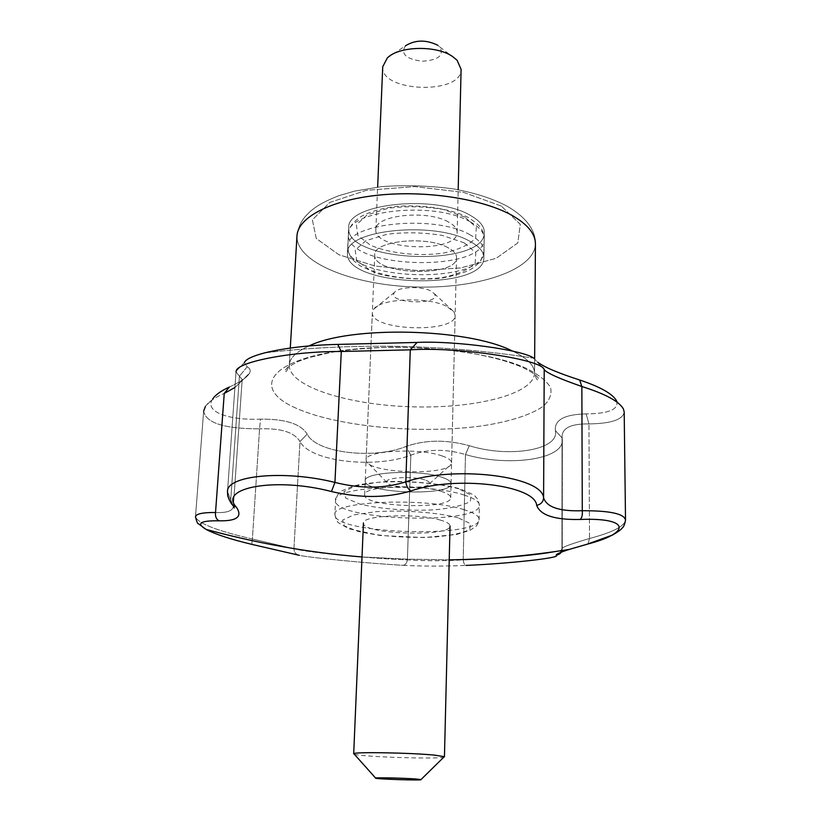 <?xml version="1.0" encoding="UTF-8"?>
<svg xmlns="http://www.w3.org/2000/svg" width="821" height="821" viewBox="0 0 821 821"><rect width="100%" height="100%" fill="white"/><g stroke="black" fill="none" stroke-linecap="round" stroke-linejoin="round"><path stroke-width="0.62" stroke-dasharray="4.11 3.08" d="M555.386 430.615C559.83 450.113 508.476 458.169 469.294 445.69C446.439 439.451 425.319 439.707 405.943 446.491C373.709 459.678 316.136 452.966 307.218 434.145C300.825 423.872 285.267 418.874 260.524 419.151C227.971 420.485 203.7 411.403 212.742 398.934L205.383 406.498C208.411 401.88 214.702 397.528 224.246 393.433C214.702 397.528 208.411 401.88 205.383 406.498L212.742 398.934C203.7 411.403 227.971 420.485 260.524 419.151L259.569 428.788L260.524 419.151C285.267 418.874 300.825 423.872 307.218 434.145L299.983 441.534C310.276 461.587 374.581 469.048 410.839 455.173C427.515 448.954 445.721 448.738 465.456 454.547C507.706 467.026 563.545 459.77 562.354 439.912L562.046 436.341C562.529 427.792 571.498 423.657 588.955 423.913C611.337 423.574 623.077 419.593 624.186 411.957C623.077 419.593 611.337 423.574 588.955 423.913L586.153 413.897C564.509 414.369 554.257 419.952 555.386 430.615L562.149 437.993L555.386 430.615C559.83 450.113 508.476 458.169 469.294 445.69L465.456 454.547C507.706 467.026 563.545 459.77 562.354 439.912L562.046 436.341C562.529 427.792 571.498 423.657 588.955 423.913L586.153 413.897C564.509 414.369 554.257 419.952 555.386 430.615M229.326 387.05C240.379 381.991 247.1 377.373 249.502 373.196C250.939 370.569 250.159 368.455 247.142 366.823L244.391 362.595L236.191 371.071L244.391 362.595L247.142 366.823L239.475 376.172L247.142 366.823C250.159 368.455 250.939 370.569 249.502 373.196L234.909 387.502L241.713 381.098L242.174 379.579L241.713 381.098L249.502 373.196C247.1 377.373 240.379 381.991 229.326 387.05M533.794 358.192L544.21 369.707L533.794 358.192C515.393 355.298 495.627 352.794 474.476 350.68C447.342 348.248 433.755 347.55 412.234 346.719C356.458 344.984 305.812 347.94 264.67 352.876C305.812 347.94 356.458 344.984 412.234 346.719C433.755 347.55 447.342 348.248 474.476 350.68C495.627 352.794 515.393 355.298 533.794 358.192M616.54 400.761C619.157 409.289 609.028 413.671 586.153 413.897C609.028 413.671 619.157 409.289 616.54 400.761L623.416 408.961L616.54 400.761M403.039 565.31C422.015 566.326 442.981 566.357 465.938 565.412C464.563 565.156 463.649 563.319 463.208 559.912C442.899 561.02 424.293 561 407.39 559.86C370.887 558.598 305.545 552.276 293.939 548.756L252.386 539.007C217.093 530.848 198.128 523.459 195.48 516.84C198.128 523.459 217.093 530.848 252.386 539.007L259.569 428.757L252.386 539.007C251.749 542.486 251.801 544.323 252.529 544.528C251.801 544.323 251.749 542.486 252.386 539.007L293.939 548.756L299.983 441.534C310.276 461.587 374.581 469.048 410.839 455.173C427.515 448.954 445.721 448.738 465.456 454.547L469.294 445.69C446.439 439.451 425.319 439.707 405.943 446.491C373.709 459.678 316.136 452.966 307.218 434.145L299.983 441.534C294.349 432.287 280.874 428.049 259.58 428.839C280.874 428.049 294.349 432.287 299.983 441.534L293.939 548.756C294.123 552.317 295.888 554.493 299.234 555.304C309.599 557.716 369.614 563.473 403.039 565.31C405.307 565.053 406.764 563.237 407.39 559.86C370.887 558.598 305.545 552.276 293.939 548.756C294.123 552.317 295.888 554.493 299.234 555.304C309.599 557.716 369.614 563.473 403.039 565.31C422.015 566.326 442.981 566.357 465.938 565.412C464.563 565.156 463.649 563.319 463.208 559.912C442.899 561.02 424.293 561 407.39 559.86L410.828 455.101L407.39 559.86C406.764 563.237 405.307 565.053 403.039 565.31M203.649 411.147C205.835 422.969 224.482 428.87 259.569 428.839C224.482 428.87 205.835 422.969 203.649 411.147L195.48 516.84L203.649 411.147M441.729 477.196C418.905 469.14 363.313 471.983 365.232 480.86C363.2 493.575 452.268 496.531 451.068 483.702C451.037 481.404 447.927 479.238 441.729 477.196C418.905 469.14 363.313 471.983 365.232 480.86C363.2 493.575 452.268 496.531 451.068 483.702C451.037 481.404 447.927 479.238 441.729 477.196M447.753 247.542C426.15 235.37 373.206 240.964 374.787 254.879C372.488 274.953 457.513 277.765 456.548 257.589C456.548 253.976 453.623 250.631 447.753 247.542C426.15 235.37 373.206 240.964 374.787 254.879C372.488 274.953 457.513 277.765 456.548 257.589C456.548 253.976 453.623 250.631 447.753 247.542C426.15 235.37 373.206 240.964 374.787 254.879C372.488 274.953 457.513 277.765 456.548 257.589C456.548 253.976 453.623 250.631 447.753 247.542M236.017 371.872L242.174 379.579L233.38 505.993L242.174 379.579L236.017 371.872L227.509 491.656L230.742 499.866L227.509 491.656L236.017 371.872M215.533 512.489C226.74 513.022 232.682 510.98 233.359 506.372L230.742 499.866L239.434 376.141L230.742 499.866L231.235 503.263L230.742 499.866L233.359 506.372C232.682 510.98 226.74 513.022 215.533 512.489M562.087 548.664L562.252 549.023C563.37 552.759 506.814 558.783 463.208 559.912C506.814 558.783 563.37 552.759 562.252 549.023L559.706 553.888L562.087 548.664L562.19 437.962L562.087 548.664M589.499 538.494C571.642 543.738 562.467 547.063 561.944 548.449L561.944 548.449C562.467 547.063 571.642 543.738 589.499 538.494L588.01 543.995L589.499 538.494L588.955 423.913L589.499 538.494C612.415 532.449 624.432 526.333 625.52 520.165C624.432 526.333 612.415 532.449 589.499 538.494M469.797 241.251C434.217 220.51 344.553 229.972 347.509 253.125C344.091 286.775 485.088 291.445 483.867 257.65C483.877 251.801 479.187 246.331 469.797 241.251C434.217 220.51 344.553 229.972 347.509 253.125C344.091 286.775 485.088 291.445 483.867 257.65C483.877 251.801 479.187 246.331 469.797 241.251M470.351 215.41C434.986 193.941 345.836 203.885 348.73 227.91C345.241 262.853 485.519 267.513 484.328 232.415C484.339 226.339 479.68 220.675 470.351 215.41C434.986 193.941 345.836 203.885 348.73 227.91C345.241 262.853 485.519 267.513 484.328 232.415C484.339 226.339 479.68 220.675 470.351 215.41M410.798 455.132L405.943 446.491L410.798 455.132M448.42 221.978C426.961 209.365 374.304 215.256 375.844 229.695C373.524 250.538 458.097 253.34 457.153 232.394C457.164 228.638 454.249 225.17 448.42 221.978M382.73 66.758C380.246 92.352 461.895 95.062 461.104 69.354M387.327 57.952L405.369 45.884C400.474 53.981 406.056 59.102 422.148 61.247C438.342 60.169 444.253 55.428 439.892 47.023L437.716 45.217M424.775 479.916C412.553 475.698 383.551 477.627 386.804 482.368C388.395 488.095 427.484 489.388 429.445 483.774C430.071 482.42 428.511 481.137 424.775 479.916M442.283 456.004C419.572 447.537 364.226 450.657 366.115 460.017L366.412 461.371C370.404 473.327 446.429 475.852 451.191 464.183L451.571 462.849C451.55 460.427 448.451 458.139 442.283 456.004M440.61 520.165C417.54 512.93 361.456 515.229 363.446 523.1C361.476 534.348 451.293 537.334 450.041 525.963C450.011 523.931 446.86 521.992 440.61 520.165M441.359 491.43C418.453 483.641 362.697 486.309 364.637 494.858C362.625 507.091 451.95 510.057 450.729 497.711C450.698 495.494 447.578 493.411 441.359 491.43M446.214 306.151C427.053 296.453 380.451 298.516 373.729 309.178L372.344 312.585C370.117 330.853 456.178 333.706 455.142 315.326L453.982 311.847L446.214 306.151M430.409 290.767C420.845 285.882 398.154 286.909 394.532 292.348C385.572 303.76 442.54 305.648 434.34 293.661L430.409 290.767M354.333 754.222C360.706 756.829 437.234 759.363 443.792 757.188M293.118 406.847C334.373 426.684 420.732 434.75 483.477 425.658C509.738 421.532 530.653 414.933 542.999 406.457C549.547 400.525 552.071 394.213 550.563 387.533C546.54 380.78 538.217 374.273 525.594 368.013C483.353 348.679 387.143 341.125 326.789 353.009C266.014 364.647 256.573 389.677 293.118 406.847C334.373 426.684 420.732 434.75 483.477 425.658C509.738 421.532 530.653 414.933 542.999 406.457C549.547 400.525 552.071 394.213 550.563 387.533C546.54 380.78 538.217 374.273 525.594 368.013C483.353 348.679 387.143 341.125 326.789 353.009C266.014 364.647 256.573 389.677 293.118 406.847M309.096 345.918C296.319 351.675 289.71 358.059 289.279 365.037C288.479 386.322 347.509 404.845 410.685 406.764C473.84 409.032 533.948 394.47 534.543 373.175C534.543 365.53 527.256 358.182 512.684 351.131C527.256 358.182 534.543 365.53 534.543 373.175C536.103 379.066 537.488 381.149 538.72 379.425C538.278 376.541 533.157 372.662 523.346 367.798C510.375 362.123 494.386 357.371 469.325 352.825C444.079 349.223 417.868 347.324 390.714 347.16C365.981 348.083 345.918 349.869 330.514 352.517L309.189 357.535L297.879 361.589L287.535 367.387L284.682 370.989L287.535 367.387L297.879 361.589L309.189 357.535L330.514 352.517C345.918 349.869 365.981 348.083 390.714 347.16C417.868 347.324 444.079 349.223 469.325 352.825C494.386 357.371 510.375 362.123 523.346 367.798C533.157 372.662 538.278 376.541 538.72 379.425C537.488 381.149 536.103 379.066 534.543 373.175L534.645 358.777L534.543 373.175C533.948 394.47 473.84 409.032 410.685 406.764C347.509 404.845 288.479 386.322 289.279 365.037C287.329 370.815 285.8 372.806 284.682 370.989C285.8 372.806 287.329 370.815 289.279 365.037L290.285 348.053L289.279 365.037C289.71 358.059 296.319 351.675 309.096 345.918M501.374 206.122L463.578 192.371L414.738 186.593L366.361 190.318L329.755 202.459L312.36 219.843L316.249 238.48L338.919 254.756L375.033 266.004L417.992 270.612L460.745 267.944L496.223 258.276L517.815 242.924L520.288 224.349L501.374 206.122L463.578 192.371L414.738 186.593L366.361 190.318L329.755 202.459L312.36 219.843L316.249 238.48L338.919 254.756L375.033 266.004L417.992 270.612L460.745 267.944L496.223 258.276L517.815 242.924L520.288 224.349L501.374 206.122M296.976 235.976C295.827 262.484 353.081 285.113 414.667 286.94C476.231 289.197 534.84 270.417 535.425 243.888C534.84 270.417 476.231 289.197 414.667 286.94C353.081 285.113 295.827 262.484 296.976 235.976C297.787 228.823 300.455 222.46 304.95 216.877C311.836 209.396 318.025 203.906 338.878 195.685L354.672 191.098L381.683 186.613C405.851 184.899 429.937 185.69 453.962 188.984C477.709 193.561 493.154 198.928 506.865 206.071C527.39 217.75 535.877 231.645 535.425 243.888C535.877 231.645 527.39 217.75 506.865 206.071C493.154 198.928 477.709 193.561 453.962 188.984C429.937 185.69 405.851 184.899 381.683 186.613L354.672 191.098L338.878 195.685C318.025 203.906 311.836 209.396 304.95 216.877C300.455 222.46 297.787 228.823 296.976 235.976M463.208 559.583L465.456 454.547L463.208 559.583M464.234 242.842L442.355 235.453C423.821 232.435 405.42 232.035 387.132 234.242L365.889 240.666L355.185 250.118L356.704 260.544L369.553 269.873C388.877 277.785 417.037 280.751 442.16 277.611C457.697 274.45 468.688 269.647 475.154 263.202L475.8 252.806L464.234 242.842M469.94 234.765C434.412 213.84 344.871 223.425 347.817 246.793C344.379 280.772 485.201 285.441 483.98 251.308C483.99 245.407 479.31 239.886 469.94 234.765M470.217 221.844C434.791 200.56 345.518 210.381 348.422 234.19C344.953 268.816 485.416 273.475 484.216 238.695C484.226 232.671 479.556 227.058 470.217 221.844M464.819 217.072L443.073 209.427C424.652 206.328 406.344 205.938 388.169 208.257L367.038 214.958L356.376 224.79L357.864 235.596L370.61 245.274C389.821 253.463 417.838 256.501 442.827 253.207C458.282 249.902 469.222 244.894 475.657 238.193L476.313 227.396L464.819 217.072M458.026 517.774C437.49 512.448 404.568 509.954 376.121 511.647L353.728 514.931L342.603 520.093L344.451 525.984L358.233 531.444C378.82 536.205 408.601 538.33 435.089 536.985C451.468 535.466 463.034 532.952 469.797 529.432L470.392 523.593L458.026 517.774M464.06 509.667C426.12 497.105 331.13 501.169 334.886 514.562C332.125 533.835 480.624 538.761 479.105 519.344C479.074 515.978 474.056 512.756 464.06 509.667M464.378 495.135C426.551 482.101 331.858 486.463 335.573 500.42C332.772 520.524 480.86 525.43 479.361 505.192C479.331 501.682 474.333 498.326 464.378 495.135M458.682 488.782C438.281 483.066 405.564 480.459 377.28 482.379L355.011 486.022L343.927 491.656L345.744 498.049L359.424 503.94C379.877 509.051 409.484 511.267 435.838 509.728C452.125 508.025 463.629 505.254 470.361 501.415L470.956 495.063L458.682 488.782M449.22 559.86L407.072 559.142L362.02 556.966L407.072 559.142L449.22 559.86M456.548 257.589L451.571 462.849M374.787 254.879L366.115 460.017M562.354 439.912L562.252 549.023L561.39 552.143L562.252 549.023L562.354 439.912M562.046 436.341L561.944 548.459L562.046 436.341M560.825 552.369L561.944 548.449L560.825 552.369M483.867 257.65L484.328 232.415L483.867 257.65M347.509 253.125L348.73 227.91L347.509 253.125M347.817 246.793C348.063 252.263 350.033 256.891 353.707 260.678L359.916 265.737L377.793 273.742C396.769 278.452 417.489 280.012 439.964 278.432C454.341 275.815 464.737 272.716 471.151 269.134C476.129 265.706 479.382 262.853 480.88 260.575L483.98 251.308L484.216 238.695C483.374 231.142 482.563 226.237 467.334 217.021C448.399 207.918 417.827 204.172 394.614 206.605C376.942 208.698 362.8 214.917 359.577 217.565C352.024 223.014 348.309 228.556 348.422 234.19L347.817 246.793M457.153 232.394L458.19 189.743M375.844 229.695L377.65 187.065M439.892 47.023L457.092 60.272M429.445 483.774L451.191 464.183M386.804 482.368L366.412 461.371M334.886 514.562C335.871 519.457 337.267 522.33 339.083 523.162L348.946 528.796L380.082 535.487L423.985 537.57L456.579 534.481L469.869 530.407L475.38 526.795C477.299 525.276 478.54 522.792 479.105 519.344L479.361 505.192C478.489 500.543 477.206 497.803 475.533 496.972C476.067 495.925 470.782 493.185 459.668 488.741C440.107 483.159 406.015 480.624 385.624 481.66C370.517 482.83 359.721 484.318 353.246 486.104L342.624 490.517C339.381 491.605 337.031 494.909 335.573 500.42L334.886 514.562M450.729 497.711L455.142 315.326M364.637 494.858L372.344 312.585M394.532 292.348L373.729 309.178M434.34 293.661L453.982 311.847"/><path stroke-width="1.23" d="M212.742 398.934C215.441 394.85 220.972 390.888 229.326 387.05L224.246 393.433L229.326 387.05C220.972 390.888 215.441 394.85 212.742 398.934M244.391 362.595C245.623 359.362 252.375 356.119 264.67 352.876C285.636 347.858 309.989 345.036 337.739 344.41L417.119 342.429C454.762 340.551 522.998 349.879 533.794 358.192C522.998 349.879 454.762 340.551 417.119 342.429L410.315 349.787L417.119 342.429L337.739 344.41L341.3 351.501C293.035 351.111 237.31 361.774 236.191 371.071L236.017 371.872L236.191 371.071C237.31 361.774 293.035 351.111 341.3 351.501L337.739 344.41C309.989 345.036 285.636 347.858 264.67 352.876C252.375 356.119 245.623 359.362 244.391 362.595M537.632 362.133C543.923 367.018 557.931 372.97 579.657 380C600.172 386.814 612.466 393.731 616.54 400.761C612.466 393.731 600.172 386.814 579.657 380L581.853 386.475C559.881 378.871 547.33 373.268 544.21 369.707C543.133 359.577 457.492 346.534 410.264 349.838L341.3 351.501L410.264 349.838C457.492 346.534 543.133 359.577 544.21 369.707C547.33 373.268 559.881 378.871 581.853 386.506L579.657 380C557.931 372.97 543.923 367.018 537.632 362.133M465.938 565.412C507.286 563.719 561.01 557.941 556.34 555.417C555.273 554.544 559.553 552.554 569.179 549.434L587.005 544.241C630.774 533.178 631.01 517.466 580.231 519.457C554.924 520.021 540.403 515.321 536.667 505.367C535.271 485.139 455.676 475.277 410.88 490.968C386.804 498.101 360.337 498.296 331.458 491.543C275.702 476.878 217.832 487.674 236.263 507.009C242.852 516.594 237.095 521.191 218.971 520.812C200.191 520.524 195.891 523.388 206.071 529.401L206.081 529.412C215.656 534.409 231.142 539.448 252.529 544.528L299.234 555.304L252.529 544.528C231.142 539.448 215.656 534.409 206.081 529.412L206.081 529.412C253.289 542.137 304.222 552.287 362.02 556.966C304.222 552.287 253.289 542.137 206.071 529.401C195.891 523.388 200.191 520.524 218.971 520.812C216.262 519.241 215.112 516.46 215.533 512.489L224.246 393.433L234.909 387.502L224.246 393.433L215.533 512.489C202.541 512.427 195.86 513.884 195.48 516.84C195.86 513.884 202.541 512.427 215.533 512.489C215.112 516.46 216.262 519.241 218.971 520.812C237.095 521.191 242.852 516.594 236.263 507.009L233.236 505.777L231.235 503.263L233.236 505.777C229.439 502.226 227.109 494.119 227.684 495.186L227.509 491.656C226.298 475.482 283.963 469.684 334.937 482.42C360.655 488.875 384.279 488.68 405.82 481.835C406.354 486.124 408.037 489.172 410.88 490.968C386.804 498.101 360.337 498.296 331.458 491.543C275.702 476.878 217.832 487.674 236.263 507.009L233.236 505.777L234.201 507.983L233.236 505.777C229.439 502.226 227.109 494.119 227.684 495.186L227.509 491.656C226.298 475.482 283.963 469.684 334.937 482.42L331.458 491.543L334.937 482.42C360.655 488.875 384.279 488.68 405.82 481.835C454.772 465.168 542.424 476.149 543.594 497.885C543.204 501.929 540.895 504.422 536.667 505.367C535.271 485.139 455.676 475.277 410.88 490.968C408.037 489.172 406.354 486.124 405.82 481.835C454.772 465.168 542.424 476.149 543.594 497.885C546.745 507.234 559.645 511.514 582.274 510.724C582.633 514.88 581.956 517.794 580.231 519.457C554.924 520.021 540.403 515.321 536.667 505.367C540.895 504.422 543.204 501.929 543.594 497.885C546.745 507.234 559.645 511.514 582.274 510.724C610.013 510.631 624.422 513.772 625.52 520.165L625.52 520.165C624.422 513.772 610.013 510.631 582.274 510.724C582.633 514.88 581.956 517.794 580.231 519.457C631.01 517.466 630.774 533.178 587.005 544.241L569.179 549.434C529.617 555.796 489.634 559.265 449.22 559.86C489.634 559.265 529.617 555.796 569.179 549.434C559.553 552.554 555.273 554.544 556.34 555.417L559.706 553.888L556.34 555.417C561.01 557.941 507.286 563.719 465.938 565.412M205.383 406.498L203.649 411.147L205.383 406.498M588.01 543.995L569.21 549.423L587.087 544.241L612.63 534.994C618.192 531.731 621.333 529.442 622.041 528.139C623.457 527.4 624.617 524.742 625.52 520.165L624.186 411.957L623.416 408.961C619.126 401.356 605.272 393.875 581.853 386.517C605.272 393.875 619.126 401.356 623.416 408.961L624.186 411.957L625.52 520.165C624.617 524.742 623.457 527.4 622.041 528.139C621.333 529.442 618.192 531.731 612.63 534.994L588.01 543.995M458.19 189.743L461.104 69.354L457.092 60.272L452.751 56.67C436.823 45.093 399.068 45.904 387.327 57.952L382.73 66.758L377.65 187.065M437.716 45.217C425.935 39.541 415.159 39.757 405.369 45.884M415.878 778.985C404.137 778.082 376.387 777.446 375.608 778.062C371.975 778.996 424.56 780.74 420.988 779.57L415.878 778.985M443.792 757.188L444.325 756.664L434.442 755.115C411.095 752.775 354.58 751.79 353.83 753.668L354.333 754.222M511.155 350.434C466.133 328.164 350.208 325.68 309.096 345.918C350.208 325.68 466.133 328.164 511.155 350.434L512.684 351.131L511.155 350.434M512.766 215.81C483.949 199.226 427.351 190.164 378.892 195.111C330.329 200.006 297.746 217.565 296.976 235.976C297.746 217.565 330.329 200.006 378.892 195.111C427.351 190.164 483.949 199.226 512.766 215.81C527.872 224.656 535.436 234.016 535.425 243.888C535.436 234.016 527.872 224.656 512.766 215.81M334.937 482.42L341.3 351.501L334.937 482.42M405.82 481.835L410.284 349.736L405.82 481.835M582.274 510.724L581.863 386.424L582.274 510.724M543.594 497.885L544.21 369.707L543.594 497.885M559.706 553.888L561.39 552.143L559.706 553.888M195.48 516.84C196.753 521.899 197.769 524.219 198.508 523.808L206.081 529.412L198.508 523.808C197.769 524.219 196.753 521.899 195.48 516.84M534.645 358.777L535.425 243.888L534.645 358.777M290.285 348.053L296.976 235.976L290.285 348.053M420.988 779.57L444.325 756.664M375.608 778.062L353.83 753.668M444.448 756.839L450.041 525.963M353.697 753.832L363.446 523.1"/></g></svg>
